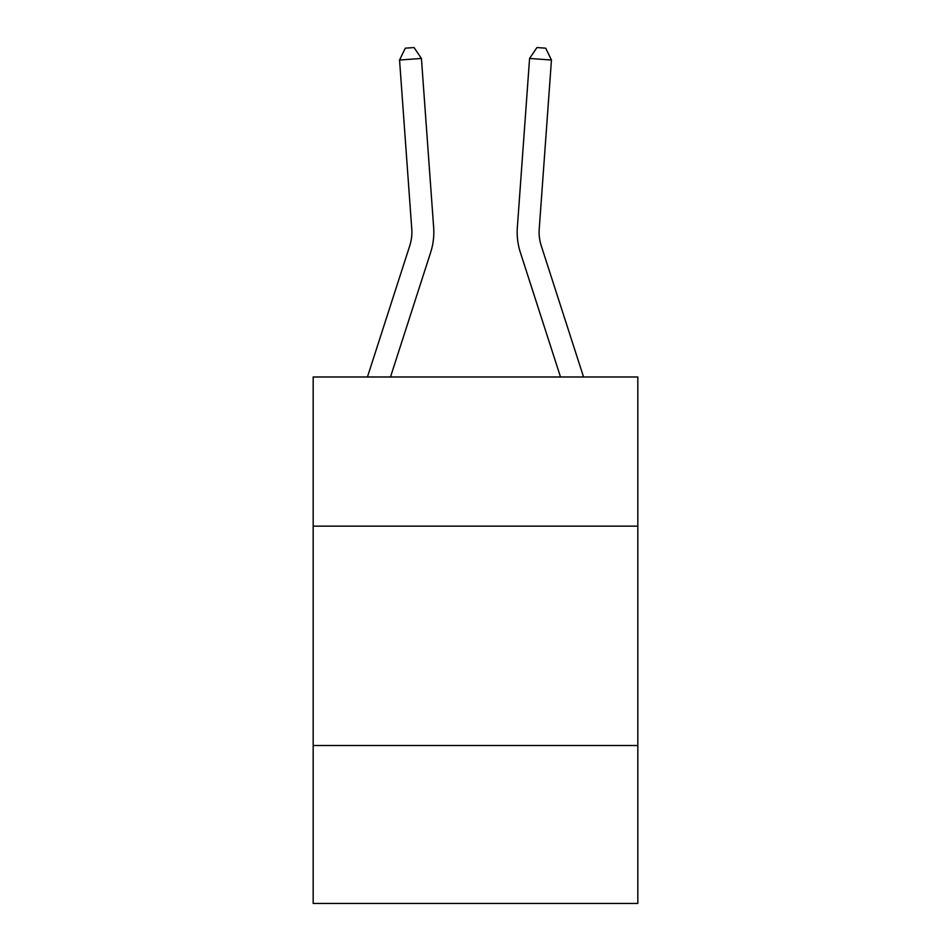 <?xml version="1.0" encoding="UTF-8"?>
<svg xmlns="http://www.w3.org/2000/svg" width="951" height="951" viewBox="0 0 951 951"><rect width="100%" height="100%" fill="white"/><g stroke="black" fill="none" stroke-linecap="round" stroke-linejoin="round"><path stroke-width="1.43" d="M637.824 526.153L637.824 376.988L313.176 376.988L313.176 526.153L637.824 526.153L637.824 903.45L313.176 903.45L313.176 526.153M637.824 745.513L313.176 745.513M411.771 229.048A43.877 43.877 -60.2 0 1 409.774 245.679L367.443 376.988L409.774 245.679A43.877 43.877 0 0 0 411.771 229.048L399.551 60.032L405.292 48.18L414.042 47.55L421.424 58.451L433.656 227.467A65.809 65.809 119.8 0 1 430.648 252.407L390.492 376.988M583.557 376.988L541.226 245.679A43.877 43.877 0 0 1 539.229 229.048L551.449 60.032L529.576 58.451L517.344 227.467A65.809 65.809 -119.8 0 0 520.352 252.407L560.508 376.988M399.551 60.032L421.424 58.451L433.656 227.467M541.226 245.679A43.877 43.877 60.2 0 1 539.229 229.048A43.877 43.877 60.2 0 0 541.226 245.679A43.877 43.877 60.2 0 1 539.229 229.048A43.877 43.877 60.2 0 0 541.226 245.679A43.877 43.877 60.2 0 1 539.229 229.048A43.877 43.877 60.2 0 0 541.226 245.679A43.877 43.877 60.2 0 1 539.229 229.048A43.877 43.877 60.2 0 0 541.226 245.679A43.877 43.877 60.2 0 1 539.229 229.048A43.877 43.877 60.2 0 0 541.226 245.679A43.877 43.877 60.2 0 1 539.229 229.048A43.877 43.877 60.2 0 0 541.226 245.679A43.877 43.877 60.2 0 1 539.229 229.048A43.877 43.877 60.2 0 0 541.226 245.679A43.877 43.877 60.2 0 1 539.229 229.048A43.877 43.877 60.2 0 0 541.226 245.679A43.877 43.877 60.2 0 1 539.229 229.048A43.877 43.877 60.2 0 0 541.226 245.679A43.877 43.877 60.2 0 1 539.229 229.048A43.877 43.877 60.2 0 0 541.226 245.679A43.877 43.877 60.2 0 1 539.229 229.048A43.877 43.877 60.2 0 0 541.226 245.679A43.877 43.877 60.2 0 1 539.229 229.048A43.877 43.877 60.2 0 0 541.226 245.679A43.877 43.877 60.2 0 1 539.229 229.048A43.877 43.877 60.2 0 0 541.226 245.679A43.877 43.877 60.2 0 1 539.229 229.048A43.877 43.877 60.2 0 0 541.226 245.679A43.877 43.877 60.2 0 1 539.229 229.048A43.877 43.877 60.2 0 0 541.226 245.679A43.877 43.877 60.2 0 1 539.229 229.048A43.877 43.877 60.2 0 0 541.226 245.679M551.449 60.032L545.708 48.18L536.958 47.55L529.576 58.451L517.344 227.467"/></g></svg>

